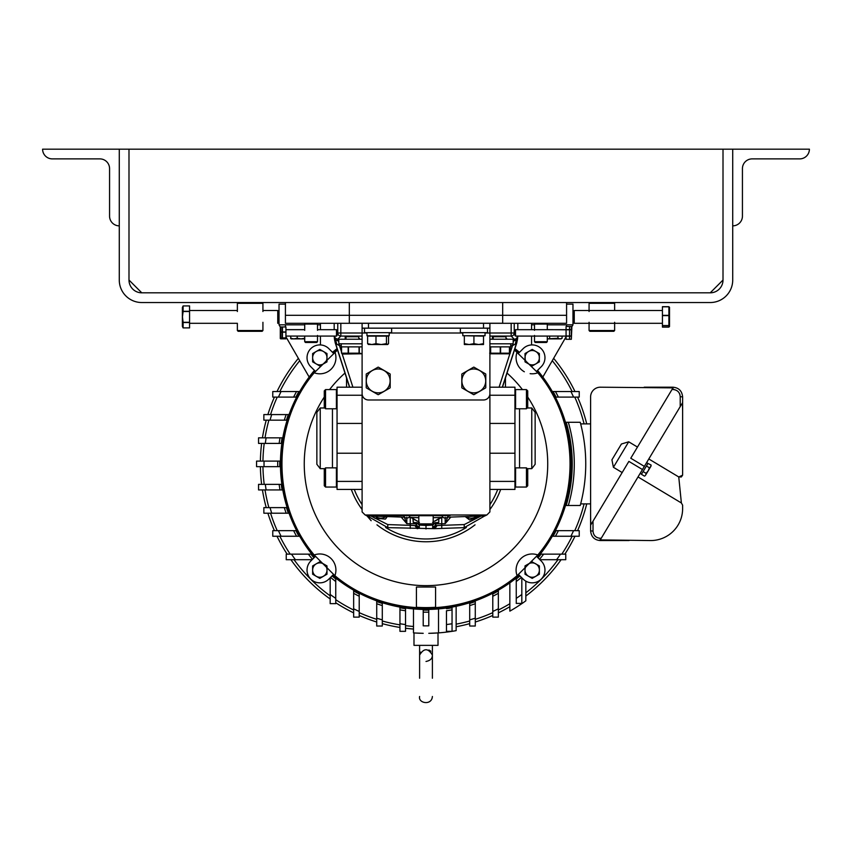 <?xml version="1.0" encoding="UTF-8"?>
<svg xmlns="http://www.w3.org/2000/svg" width="852" height="852" viewBox="0 0 852 852"><rect width="100%" height="100%" fill="white"/><g stroke="black" fill="none" stroke-linecap="round" stroke-linejoin="round"><path stroke-width="1.28" d="M732.72 280.042A22.493 22.493 0 0 1 710.227 302.535L141.773 302.535A22.493 22.493 0 0 1 119.28 280.042L119.28 149.175L128.993 149.175L128.993 280.042L128.993 149.175L732.72 149.175L732.72 280.042M723.007 280.042A12.78 12.78 0 0 1 710.227 292.822L141.773 292.822A12.78 12.78 0 0 1 128.993 280.042L141.773 292.822L710.227 292.822L723.007 280.042L723.007 149.175L723.007 280.042M349.32 302.535L349.32 323.238L502.68 323.238L502.68 315.315L285.42 315.315L285.42 302.535M340.832 323.302L340.832 336.082A3.067 3.067 -135 0 1 337.765 333.015L362.1 333.015L362.1 323.302L285.42 323.302L285.42 315.315L502.68 315.315L502.68 302.535M489.9 323.302L489.9 328.158L483.51 328.158L483.51 323.302L566.58 323.302L566.58 315.315L502.68 315.315L566.58 315.315L566.58 302.535M732.72 149.175L809.4 149.175A9.713 9.713 0 0 1 799.687 158.887L752.146 158.887A9.713 9.713 0 0 0 742.433 168.6L742.433 216.142A9.713 9.713 0 0 1 732.72 225.855M119.28 149.175L42.6 149.175A9.713 9.713 0 0 0 52.313 158.887L99.854 158.887A9.713 9.713 0 0 1 109.567 168.6L109.567 216.142A9.713 9.713 0 0 0 119.28 225.855M99.854 158.887A9.713 9.713 0 0 1 109.567 168.6L109.567 216.142M752.146 158.887A9.713 9.713 0 0 0 742.433 168.6L742.433 216.142M281.937 338.031L280.659 338.031L280.659 338.84L285.931 338.84L285.931 338.031L282.449 338.031L282.449 338.84L282.449 337.903L285.931 337.903L285.931 332.152L282.449 332.152L282.449 337.903M281.937 332.152L280.659 332.152L280.659 338.84M280.659 337.903L281.937 337.903M282.321 327.019L280.659 327.019L280.659 331.96L281.937 331.96M280.659 327.754L280.659 326.944L285.931 326.944L282.449 327.019L282.449 331.96L285.931 331.96L285.931 327.019M280.297 327.253L280.297 338.532M317.498 341.705L316.731 342.472L305.485 342.472L304.718 341.705L317.498 341.705L317.498 335.454M316.731 323.302L317.498 324.069L317.498 330.32M317.498 324.069L304.718 324.069L304.718 330.32M317.498 329.692L336.487 329.692L336.487 336.082L285.931 336.082M282.449 327.754L282.449 327.019M282.087 327.253L282.087 338.532M336.487 329.692L337.051 335.315M570.063 329.607L571.341 329.607L571.341 326.486L569.551 326.486L569.551 339.288L571.341 339.288L571.341 336.178L566.069 336.178L566.069 339.288L569.551 339.288L569.551 329.777L566.069 329.777L566.069 335.997L569.551 335.997M570.063 335.997L571.341 335.997L571.341 329.777L570.063 329.777M566.069 326.486L569.551 326.486L566.069 326.486L566.069 329.607L569.551 329.607L569.551 326.486L571.341 326.486L571.852 327.573L571.341 339.288L566.069 339.288M546.515 342.472L535.269 342.472L534.502 341.705L547.282 341.705L546.515 342.472M534.502 335.454L534.502 341.705M546.515 323.302L547.282 324.069L534.502 324.069L534.502 330.32M535.269 323.302L534.502 324.069M566.069 336.082L515.513 336.082L515.513 329.692L566.069 329.692M547.282 329.639L566.069 329.777M515.513 336.082L514.949 335.518L515.513 329.692M262.927 330.523L262.16 331.29L238.134 331.29L237.367 330.523L262.927 330.523L262.927 322.301M262.16 302.535L262.927 303.301L262.927 311.523L262.927 303.301L237.367 303.301L237.367 311.523M189.57 311.3L183.105 311.3L183.105 305.921L189.57 305.921L189.57 327.903L183.105 327.903L183.105 322.525L189.57 322.525M182.626 323.867L182.456 325.219L182.626 323.867M182.594 326.433L183.105 327.903L189.57 327.903M189.57 322.29L183.105 322.29L182.456 316.912L183.105 311.534L189.57 311.534M182.626 307.263L182.456 308.616L182.626 307.263M279.03 322.024L277.752 323.302L277.752 310.522L262.927 310.522M183.105 327.903L182.381 326.348L182.381 307.487L183.105 305.921L189.57 305.921M662.43 325.72L668.895 325.72L668.895 327.115L662.43 327.115L662.43 306.709L668.895 306.709L668.895 308.115M662.43 315.613L668.895 315.613L668.895 327.115M662.43 306.816L668.895 306.816L668.895 315.346L662.43 315.346M668.895 325.549L662.43 325.549M662.43 310.522L574.248 310.522L574.248 323.302L662.43 323.302M669.512 326.582L669.512 307.242M613.866 331.29L589.84 331.29L589.073 330.523L614.633 330.523L613.866 331.29M589.073 322.301L589.073 330.523M613.866 302.535L614.633 303.301L589.073 303.301L589.073 311.523M589.84 302.535L589.073 303.301M334.303 336.529A19.17 19.149 45.6 0 0 334.538 339.501L335.677 339.873L335.528 338.319L334.186 336.082M334.186 329.692L334.186 323.302M517.302 336.082L517.814 336.636L517.814 336.082M517.814 329.692L517.814 323.302M334.538 339.501A19.17 19.149 45.6 0 0 335.23 342.408L334.186 336.636M349.693 387.202L335.23 342.408L336.796 344.187L334.463 336.338M335.528 338.319L337.69 339.224L340.832 336.082L362.1 336.082M489.9 328.158L489.9 333.015L514.235 333.015A3.067 3.067 135 0 1 511.168 336.082L511.168 323.302M517.814 336.636L516.77 342.408A19.17 19.149 -45.6 0 0 517.697 336.529M517.537 336.338L516.323 339.873L517.462 339.501M517.377 336.157L515.204 344.187L516.77 342.408L502.307 387.202M489.9 336.082L511.168 336.082L514.31 339.224A3.067 3.067 -45 0 0 516.472 338.319M349.533 387.202L335.113 342.525M335.677 339.873L338.585 341.173L337.69 339.224L345.997 339.224L345.997 336.508M506.003 336.732L493.223 336.732M358.777 336.732L345.997 336.732M345.997 338.51L345.209 338.627L345.997 338.745M358.777 338.745L359.565 338.627L358.777 338.51M493.223 338.51L492.435 338.627L493.223 338.745M506.003 338.745L506.791 338.627L506.003 338.51M502.467 387.202L516.887 342.525M489.9 339.224L514.31 339.224L513.415 341.173L516.323 339.873M336.796 344.187L339.49 345.603L339.149 343.793M338.819 342.142L338.585 341.173M513.415 341.173L513.181 342.142M512.851 343.793L512.51 345.603L515.204 344.187M366.903 515.79L371.152 520.71M492.435 338.627L492.435 336.615M345.209 338.627L345.209 336.615M479.782 515.897L469.921 519.965A10.97 10.97 0 0 1 469.58 519.922L465.224 516.578M476.896 516.163A9.106 9.106 0 0 1 465.991 516.546M387.245 516.589L385.583 518.953A10.97 10.97 0 0 1 385.274 519.092L374.646 518.144A10.97 10.97 0 0 1 374.358 517.952L373.506 516.11M386.009 516.546A9.106 9.106 0 0 1 375.104 516.163M510.252 346.86L510.252 353.186L509.539 353.665M509.496 353.388L510.167 353.186L510.167 346.86M509.571 346.86L509.571 353.186L508.772 353.186M500.593 346.86L500.593 353.186L509.421 353.186L509.421 346.86M490.645 346.86L490.645 353.186L500.252 353.186L500.252 346.86M490.645 353.186L489.655 353.186L490.454 353.186L490.454 346.86M490.007 353.814L509.219 353.814M359.31 346.86L359.31 353.186L362.1 353.718M348.479 346.86L348.479 353.186L359.043 353.186L359.043 346.86M341.556 346.86L341.556 353.186L348.159 353.186L348.159 346.86M362.1 353.772L343.281 354.049L341.503 353.186L341.503 346.86M464.34 335.741L483.51 336.125L483.51 343.665L478.717 344.527L483.51 344.527L483.51 343.665M469.132 344.527L478.717 344.527L473.925 343.665L469.132 344.527L464.34 343.665L464.34 344.527L469.132 344.527M473.925 336.125L473.925 343.665M464.34 336.125L464.34 343.665M368.32 344.421L371.802 344.527L367.617 343.665L367.617 336.125L388.533 336.125L388.533 343.665L387.66 344.527L386.446 343.665L381.217 344.527L387.49 344.527L388.533 343.665M371.802 344.527L381.217 344.527L375.988 343.665L371.802 344.527M367.617 343.665L368.66 344.527M386.446 336.125L386.446 343.665M375.988 336.125L375.988 343.665M489.9 343.793L513.181 343.793L513.181 339.224M362.1 343.793L338.819 343.793L338.819 339.224L362.1 339.224L358.777 339.224L358.777 336.508M364.507 328.158L364.507 332.674L391.643 332.674L391.643 328.158M460.357 328.095L460.357 332.674L487.493 332.674L487.493 328.158M510.731 343.793L510.731 346.86L489.9 346.86M362.1 346.86L341.269 346.86L341.269 343.793M485.044 332.674L485.044 335.741L462.806 335.741L462.806 332.674M389.194 332.674L389.194 335.741L366.956 335.741L366.956 332.674M562.096 336.082L562.096 338.255L560.02 338.894L557.943 338.255L547.282 338.883L560.978 338.894L562.096 338.255M557.943 336.082L557.943 338.255M549.657 336.082L549.657 338.255M297.21 336.082L297.21 338.255L293.887 338.894L290.575 338.255L291.065 338.894L290.575 336.082M304.835 338.255L301.022 338.894L297.21 338.255M291.065 338.894L304.718 338.894M304.718 329.639L285.931 329.639M497.706 489.442A76.68 76.68 0 0 1 489.9 504.672M466.385 527.473A76.68 76.68 0 0 1 385.615 527.473M362.1 504.672A76.68 76.68 0 0 1 354.294 489.442M500.678 489.442A79.47 79.47 0 0 1 489.9 509.528M475.043 524.821A79.47 79.47 0 0 1 376.957 524.821M362.1 509.528A79.47 79.47 0 0 1 351.322 489.442M502.68 386.542L502.68 387.202M505.47 377.915L505.47 387.202M349.32 387.202L349.32 386.542M346.53 387.202L346.53 377.915M314.995 373.07L313.909 372.686A16.103 16.103 0 0 0 335.187 352.877L335.07 352.536M337.52 350.002L314.196 372.793C271.224 423.593 271.224 504.171 314.196 554.971L334.911 575.686C385.711 618.658 466.289 618.658 517.089 575.686L537.804 554.971C580.776 504.171 580.776 423.593 537.804 372.793L514.48 350.002M335.187 574.887L334.793 575.973A144.51 144.51 0 0 1 333.26 574.706L328.851 579.104A12.78 12.78 0 0 1 310.778 579.104A12.78 12.78 0 0 1 310.778 561.031L312.098 559.711L286.229 559.711L286.229 554.141L291.501 554.141A161.976 161.976 0 0 0 295.41 559.711M537.005 554.705L538.091 555.089A144.51 144.51 0 0 1 536.813 556.622L541.222 561.031A12.78 12.78 0 0 1 541.222 579.104A12.78 12.78 0 0 1 523.149 579.104L518.74 574.706A144.51 144.51 0 0 1 517.207 575.973A16.103 16.103 0 0 1 538.091 555.089L537.005 554.705L538.091 555.089M516.813 352.877L517.207 351.791A144.51 144.51 0 0 1 518.74 353.069L523.149 348.66A12.78 12.78 0 0 1 541.222 348.66A12.78 12.78 0 0 1 541.222 366.733L536.813 371.142A144.51 144.51 0 0 1 538.091 372.686A16.103 16.103 0 0 1 530.114 373.666M313.909 372.686A144.51 144.51 0 0 1 315.187 371.142L310.778 366.733A12.78 12.78 0 0 1 310.778 348.66A12.78 12.78 0 0 1 328.851 348.66L333.26 353.069A144.51 144.51 0 0 1 334.793 351.791A16.103 16.103 0 0 1 335.177 352.877M314.612 370.567A145.309 145.309 0 0 0 314.612 557.197M310.778 561.031L315.187 556.622A144.51 144.51 0 0 1 313.909 555.089A16.103 16.103 0 0 1 334.793 575.973M519.315 352.494A145.309 145.309 0 0 0 514.832 348.894M337.168 348.894A145.309 145.309 0 0 0 332.685 352.494M517.207 351.791A16.103 16.103 0 0 0 524.342 371.77M537.388 557.197A145.309 145.309 0 0 0 537.388 370.567M416.415 587.028L435.585 587.028L435.585 607.284A143.722 143.722 0 0 1 416.415 607.284L416.415 587.028M332.685 575.27A145.309 145.309 0 0 0 519.315 575.27M326.998 574.046L319.82 578.359L317.945 577.283M316.23 576.282L312.631 574.216L312.631 565.92L319.82 561.777L326.998 565.92L326.998 574.216L319.82 578.359L312.631 574.216L312.631 565.92L316.23 563.843A7.178 7.178 0 0 1 323.409 563.843L326.998 565.92L326.998 570.063A7.178 7.178 0 0 1 316.23 576.282A7.178 7.178 0 0 1 316.23 563.843M317.945 562.852L319.82 561.777L323.409 563.843A7.178 7.178 0 0 1 326.998 570.063M313.951 557.858A146.235 146.235 0 0 1 310.937 554.141L311.789 554.141A145.564 145.564 0 0 1 299.691 536.249L298.924 536.249A146.235 146.235 0 0 1 295.91 530.668L296.666 530.668A145.564 145.564 0 0 1 289.041 513.192L288.327 513.192A146.235 146.235 0 0 1 286.453 507.622L287.156 507.622A145.564 145.564 0 0 1 282.789 489.932L282.097 489.932A146.235 146.235 0 0 1 281.203 484.362L281.884 484.362A145.564 145.564 0 0 1 280.468 466.672L279.786 466.672A146.235 146.235 -89.6 0 1 279.786 461.102L280.468 461.102A145.564 145.564 0 0 1 281.884 443.413L281.203 443.413A146.235 146.235 0 0 1 282.097 437.843L282.789 437.843A145.564 145.564 0 0 1 287.156 420.153L286.453 420.153A146.235 146.235 0 0 1 288.327 414.583L289.041 414.583A145.564 145.564 0 0 1 296.666 397.096L295.91 397.096A146.235 146.235 0 0 1 298.924 391.526L299.691 391.526A145.564 145.564 0 0 1 314.431 370.386M326.859 353.473L326.998 361.844L325.134 362.931M321.683 364.922L319.82 365.998L317.945 364.922M326.998 361.844L323.409 363.921A7.178 7.178 0 0 1 316.23 363.921L312.631 361.844L312.631 353.559L319.82 349.405L326.998 353.559L326.998 357.702A7.178 7.178 0 0 1 323.409 363.921L319.82 365.998L312.631 361.844L312.631 353.559L319.82 349.405M332.504 352.313A145.564 145.564 0 0 1 337.083 348.638M514.917 348.638A145.564 145.564 0 0 1 519.496 352.313M539.22 353.473L539.369 361.844L532.18 365.998L525.002 361.844L525.002 359.693M525.141 361.93L525.141 353.473M525.002 355.71L525.002 353.559L532.18 349.405L539.369 353.559L539.369 357.702A7.178 7.178 0 0 1 528.591 363.921A7.178 7.178 0 0 1 528.591 351.482L532.18 349.405L535.77 351.482A7.178 7.178 0 0 1 539.369 357.702M537.569 370.386A145.564 145.564 0 0 1 552.309 391.526L553.076 391.526A146.235 146.235 0 0 1 556.09 397.096L555.334 397.096A145.564 145.564 0 0 1 565.494 422.283L566.197 422.283A146.235 146.235 0 0 1 566.197 505.492L565.494 505.492A145.564 145.564 0 0 1 555.334 530.668L556.09 530.668A146.235 146.235 0 0 1 553.076 536.249L552.309 536.249A145.564 145.564 0 0 1 540.211 554.141L541.063 554.141A146.235 146.235 0 0 1 538.049 557.858M534.055 577.283L532.042 578.274M537.495 564.844L539.369 565.92L539.369 574.216L532.18 578.359L525.002 574.216L525.002 565.92L532.33 561.851M532.042 561.851L539.369 565.92L539.369 570.063A7.178 7.178 0 0 1 528.591 576.282L525.002 574.216L525.002 565.92L528.591 563.843A7.178 7.178 0 0 1 539.369 570.063M519.976 575.931A146.235 146.235 0 0 1 516.248 578.945L516.248 578.093A145.564 145.564 0 0 1 498.356 590.191L498.356 590.958A146.235 146.235 0 0 1 492.786 593.982L492.786 593.226A145.564 145.564 0 0 1 475.278 600.852L475.278 601.565A146.235 146.235 0 0 1 469.708 603.44L469.708 602.726A145.564 145.564 0 0 1 452.05 607.103L452.05 607.785A146.235 146.235 0 0 1 446.469 608.679L446.469 607.998A145.564 145.564 0 0 1 428.79 609.425L428.79 610.096A146.235 146.235 0 0 1 423.21 610.096L423.21 609.425A145.564 145.564 0 0 1 405.531 607.998L405.531 608.679A146.235 146.235 0 0 1 399.95 607.785L399.95 607.103A145.564 145.564 0 0 1 382.292 602.726L382.292 603.44A146.235 146.235 0 0 1 376.722 601.565L376.722 600.852A145.564 145.564 0 0 1 359.214 593.226L359.214 593.982A146.235 146.235 0 0 1 353.644 590.958L353.644 590.191A145.564 145.564 0 0 1 335.752 578.093L335.752 578.945A146.235 146.235 0 0 1 332.024 575.931M312.503 559.306A148.28 148.28 0 0 1 308.349 554.141L310.937 554.141M295.91 397.096L293.61 397.096A148.28 148.28 0 0 1 296.571 391.526L298.924 391.526M286.453 420.153L284.312 420.153A148.28 148.28 0 0 1 286.155 414.583L288.327 414.583M281.203 443.413L279.137 443.413A148.28 148.28 0 0 1 280.02 437.843L282.097 437.843M279.786 466.672L277.741 466.672A148.28 148.28 -89.5 0 1 277.741 461.102L279.786 461.102M282.097 489.932L280.02 489.932A148.28 148.28 0 0 1 279.137 484.362L281.203 484.362M288.327 513.192L286.155 513.192A148.28 148.28 0 0 1 284.312 507.622L286.453 507.622M298.924 536.249L296.571 536.249A148.28 148.28 0 0 1 293.61 530.668L295.91 530.668M320.437 323.302L320.437 329.692M320.437 336.082L320.437 344.932M531.563 344.932L531.563 336.082M531.563 329.692L531.563 323.302M539.369 361.844L535.77 363.921M541.063 554.141L565.771 554.141L565.771 559.711L539.902 559.711L541.222 561.031M556.09 530.668L558.39 530.668A148.28 148.28 0 0 1 555.429 536.249L553.076 536.249M566.197 422.283L568.327 422.283A148.28 148.28 0 0 1 568.327 505.492L566.197 505.492M553.076 391.526L579.232 391.526L579.232 397.096L556.09 397.096M521.424 577.379A148.28 148.28 0 0 1 516.248 581.533L516.248 603.408L521.829 603.408L521.829 577.784L521.807 603.408M516.248 581.533L516.248 578.945L516.248 581.533M335.752 578.945L335.752 603.653L330.171 603.653L330.171 577.784L328.851 579.104M359.214 593.982L359.214 617.125L353.644 617.125L353.644 590.958M382.292 603.44L382.292 605.58A148.28 148.28 0 0 1 376.722 603.738L376.722 601.565M405.531 608.679L405.531 631.332L399.95 631.332L399.95 607.785M428.79 610.096L428.79 625.837A161.976 161.976 0 0 1 423.21 625.837L423.21 610.096M452.05 607.785L452.05 631.332L446.469 631.332L446.469 624.559L446.469 631.332L452.05 631.332L452.05 609.862A148.28 148.28 0 0 1 446.469 610.746L446.469 624.559A161.976 161.976 0 0 0 452.05 623.749M475.278 601.565L475.278 626.028L469.708 626.028L469.708 603.44M498.356 590.958L498.356 593.312A148.28 148.28 0 0 1 492.786 596.272L492.786 593.982M308.349 554.141L291.501 554.141M304.718 324.836L279.03 324.836L280.372 327.157M285.931 336.796L309.169 377.053M281.085 391.526A161.976 161.976 0 0 0 278.434 397.096L272.768 397.096L272.768 391.526L296.571 391.526M542.83 377.053L566.069 336.796M571.649 327.136L572.97 324.836L547.282 324.836M278.434 397.096L293.61 397.096M271.713 414.583A161.976 161.976 0 0 0 270.041 420.153L263.864 420.153L263.864 414.583L286.155 414.583M270.041 420.153L284.312 420.153M266.133 437.843A161.976 161.976 0 0 0 265.323 443.413L258.55 443.413L258.55 437.843L280.02 437.843M265.323 443.413L279.137 443.413M264.045 461.102A161.976 161.976 0 0 0 264.045 466.672L256.558 466.672L256.558 461.102L277.741 461.102M264.045 466.672L277.741 466.672M265.323 484.362A161.976 161.976 0 0 0 266.133 489.932L258.55 489.932L258.55 484.362L279.137 484.362M266.133 489.932L280.02 489.932M270.041 507.622A161.976 161.976 0 0 0 271.713 513.192L263.864 513.192L263.864 507.622L284.312 507.622M271.713 513.192L286.155 513.192M278.434 530.668A161.976 161.976 0 0 0 281.085 536.249L272.768 536.249L272.768 530.668L293.61 530.668M281.085 536.249L296.571 536.249M316.23 363.921A7.178 7.178 0 0 1 316.23 351.482A7.178 7.178 0 0 1 326.998 357.702M528.591 351.482A7.178 7.178 0 0 1 535.77 351.482M570.915 536.249A161.976 161.976 0 0 0 573.566 530.668L579.232 530.668L579.232 536.249L555.429 536.249M573.566 530.668L558.39 530.668M568.327 422.283L580.233 422.283A159.75 159.75 0 0 1 580.233 505.492L568.327 505.492M528.591 576.282A7.178 7.178 0 0 1 528.591 563.843M509.858 582.864L509.858 611.14A169.463 169.463 0 0 0 525.833 600.82L525.833 581.16M376.722 618.179A161.976 161.976 0 0 0 382.292 619.851L382.292 626.028L376.722 626.028L376.722 603.738M382.292 619.851L382.292 605.58M416.01 633.047L423.21 633.324A169.463 169.463 0 0 1 413.486 632.887L413.486 608.914M428.79 633.324A169.463 169.463 0 0 0 438.514 632.887L438.514 608.914M438.514 632.887A169.463 169.463 0 0 0 456.139 630.65L456.139 606.294M492.786 611.448A161.976 161.976 0 0 0 498.356 608.797L498.356 617.125L492.786 617.125L492.786 596.272M498.356 608.797L498.356 593.312M279.03 324.836L279.03 304.132L285.42 304.132M320.437 324.836L317.498 324.836M534.502 324.836L531.563 324.836M566.58 304.132L572.97 304.132L572.97 324.836M417.416 633.132L414.573 632.961M429.419 633.313L438.013 632.919L438.013 645.358L413.987 645.358L413.987 632.919M590.606 503.883L580.659 503.883M580.659 423.881L590.606 423.881M299.734 360.694A163.073 163.073 0 0 0 279.861 391.526M277.23 397.096A163.073 163.073 0 0 0 270.563 414.583M268.902 420.153A163.073 163.073 0 0 0 265.025 437.843M264.216 443.413A163.073 163.073 0 0 0 262.948 461.102M262.948 466.672A163.073 163.073 0 0 0 264.216 484.362M265.025 489.932A163.073 163.073 0 0 0 268.902 507.622M270.563 513.192A163.073 163.073 0 0 0 277.23 530.668M279.861 536.249A163.073 163.073 0 0 0 290.181 554.141M294.047 559.711A163.073 163.073 0 0 0 330.171 595.836M335.752 599.702A163.073 163.073 0 0 0 353.644 610.021M359.214 612.652A163.073 163.073 0 0 0 376.722 619.329M382.292 620.991A163.073 163.073 0 0 0 399.95 624.867M405.531 625.666A163.073 163.073 0 0 0 413.486 626.476M456.139 624.143A163.073 163.073 0 0 0 469.708 620.991M475.278 619.329A163.073 163.073 0 0 0 492.786 612.652M498.356 610.021A163.073 163.073 0 0 0 509.858 603.738M525.833 592.822A163.073 163.073 0 0 0 557.953 559.711M561.819 554.141A163.073 163.073 0 0 0 572.139 536.249M574.77 530.668A163.073 163.073 0 0 0 584.089 503.883M584.089 423.881A163.073 163.073 0 0 0 574.77 397.096M572.139 391.526A163.073 163.073 0 0 0 552.266 360.694M590.606 516.472L590.745 524.928L593.013 521.158L593.013 531.105L590.606 530.849C591.203 536.824 594.44 540.062 600.319 540.562C594.44 540.062 591.203 536.824 590.606 530.849L590.606 396.915A9.713 9.713 0 0 1 600.319 387.202L672.973 387.873L672.004 389.502L673.059 389.502L672.952 387.309M553.63 358.33A165.629 165.629 0 0 1 574.983 391.526M577.571 397.096A165.629 165.629 0 0 1 586.73 423.881M586.73 503.883A165.629 165.629 0 0 1 577.571 530.668M574.983 536.249A165.629 165.629 0 0 1 564.876 554.141M561.095 559.711A165.629 165.629 0 0 1 525.833 596.038M509.858 606.709A165.629 165.629 0 0 1 498.356 612.865M492.786 615.453A165.629 165.629 0 0 1 475.278 622.013M469.708 623.643A165.629 165.629 0 0 1 456.139 626.752M413.486 629.042A165.629 165.629 0 0 1 405.531 628.243M399.95 627.455A165.629 165.629 0 0 1 382.292 623.643M376.722 622.013A165.629 165.629 0 0 1 359.214 615.453M353.644 612.865A165.629 165.629 0 0 1 335.752 602.758M330.171 598.977A165.629 165.629 0 0 1 290.905 559.711M287.124 554.141A165.629 165.629 0 0 1 277.017 536.249M274.429 530.668A165.629 165.629 0 0 1 267.879 513.192M266.25 507.622A165.629 165.629 0 0 1 262.427 489.932M261.639 484.362A165.629 165.629 0 0 1 260.392 466.672M260.392 461.102A165.629 165.629 0 0 1 261.639 443.413M262.427 437.843A165.629 165.629 0 0 1 266.25 420.153M267.879 414.583A165.629 165.629 0 0 1 274.429 397.096M277.017 391.526A165.629 165.629 0 0 1 298.37 358.33M637.466 447.066L628.701 441.805L621.417 444.009L611.928 459.824L613.408 467.29L622.173 472.551M420.473 652.089L419.748 653.782M419.685 654.123L419.61 655.071C423.87 647.989 428.13 647.989 432.39 655.071L432.07 653.164M430.878 651.29L430.335 650.822M430.026 650.598L428.886 649.991M644.176 387.202L672.91 387.202C678.788 387.703 682.026 390.94 682.622 396.915C682.026 390.94 678.788 387.703 672.91 387.202L673.027 387.202M638.02 476.95L681.376 502.968L682.622 505.161L682.622 508.612A31.95 31.95 0 0 1 650.672 540.562L600.255 539.891L644.357 466.385L630.768 458.227L672.004 389.502M593.013 521.158L628.872 461.39L642.461 469.537M621.417 444.009L611.928 459.824M593.013 531.105C593.429 535.439 595.814 537.825 600.17 538.262L600.277 540.456M629.053 540.562L600.202 540.562M644.357 466.385L680.216 406.606L680.216 396.659C679.8 392.325 677.415 389.939 673.059 389.502L674.092 389.577M680.216 406.606L682.484 402.847L682.622 411.292L682.622 396.915L680.216 396.659M682.58 475.214L678.756 476.95L681.312 476.982L682.569 475.256M682.622 411.292L682.622 474.756M646.625 462.604L647.978 463.413L641.439 474.319L644.432 476.119L645.305 475.629M648.798 458.972L678.756 476.95L681.376 502.968M651.066 466.023L651.088 465.022L650.683 466.672L651.088 465.022L647.978 463.424M646.093 473.339L648.191 470.826L645.688 474.99L646.093 473.339L643.1 471.55M646.434 466.001L649.426 467.801L650.683 466.672L648.191 470.826L649.426 467.801M366.956 333.015L362.1 333.015L362.1 511.935L365.167 515.002L486.833 515.002L489.9 511.935L489.9 333.015L485.044 333.015M380.95 515.62A89.46 89.46 0 0 0 382.367 516.418L367.617 515.907A3.067 3.067 0 0 1 365.551 515.013L365.551 515.002M486.449 515.002L486.449 515.013A3.067 3.067 0 0 1 484.383 515.907L469.633 516.418A89.46 89.46 0 0 0 472.083 515.002M433.189 523.873L432.465 524.587L419.525 524.587L418.811 523.873L433.189 523.873L433.189 515.726L418.811 515.726L418.811 523.873M485.715 380.919A11.917 11.917 0 0 1 467.833 391.238A11.917 11.917 0 0 1 467.833 370.599A11.917 11.917 0 0 1 485.715 380.919M390.12 380.919A11.917 11.917 0 0 1 372.239 391.238A11.917 11.917 0 0 1 372.239 370.599A11.917 11.917 0 0 1 390.12 380.919M485.778 374.156L485.778 387.681A13.76 13.76 0 0 1 485.64 387.916L473.936 394.678A13.76 13.76 0 0 1 473.659 394.678L461.954 387.916A13.76 13.76 0 0 1 461.816 387.681L461.816 374.156A13.76 13.76 0 0 1 461.954 373.921L473.659 367.159A13.76 13.76 0 0 1 473.936 367.159L485.64 373.921A13.76 13.76 0 0 1 485.778 374.156M390.184 374.156L390.184 387.681A13.76 13.76 0 0 1 390.046 387.916L378.341 394.678A13.76 13.76 0 0 1 378.064 394.678L366.36 387.916A13.76 13.76 0 0 1 366.222 387.681L366.222 374.156A13.76 13.76 0 0 1 366.36 373.921L378.064 367.159A13.76 13.76 0 0 1 378.341 367.159L390.046 373.921A13.76 13.76 0 0 1 390.184 374.156M450.026 515.002L450.026 515.62L433.082 515.62M418.918 515.62L379.736 515.62L379.736 515.002M489.9 489.442L514.949 489.442L514.949 387.202L489.9 387.202L489.9 393.592A6.39 6.39 0 0 1 483.51 399.982L368.49 399.982A6.39 6.39 0 0 1 362.1 393.592M390.046 373.921L378.341 367.159M483.51 323.302L368.49 323.302L368.49 328.158L362.1 328.158M483.51 328.158L368.49 328.158M362.1 323.302L368.49 323.302M419.525 515.002L418.811 515.726M433.189 523.128L438.78 522.382L435.681 523.128L432.582 522.382M419.418 522.382L416.319 523.128L413.22 522.382L418.811 523.128M413.22 518.24L413.22 522.382L412.869 518.059M414.775 522.936L416.319 523.128M438.78 522.382L438.78 518.24L438.78 522.382M484.884 515.843L464.223 527.644L441.751 528.421L441.751 525.354L464.223 524.576L481.103 516.014M367.116 515.843L387.777 527.644L434.648 528.677L432.624 528.08L432.795 525.066L435.723 522.468L435.585 523.778A3.067 3.046 180 0 1 432.624 526.824M450.783 517.079L445.191 523.66L447.683 517.185M437.044 525.599L441.751 525.354L441.751 523.778L435.585 523.778L435.585 525.034L437.044 525.599L434.861 528.655M435.585 525.034A3.067 3.046 180 0 1 432.624 528.08M441.751 528.421L434.648 528.677M410.249 528.421L410.249 525.354L387.777 524.576L370.897 516.014M417.352 528.677L419.376 528.08L419.205 525.066L426 525.439L426 528.975M419.205 525.066L416.277 522.468L416.415 525.034L414.956 525.599L417.139 528.655M414.956 525.599L410.249 525.354L410.249 523.778L416.415 523.778A3.067 3.046 0 0 0 419.376 526.824M416.415 525.034A3.067 3.046 0 0 0 419.376 528.08M401.217 517.079L406.809 523.66L404.317 517.185M441.751 517.398L436.757 520.093L441.08 517.452A3.067 2.162 -98.1 0 1 440.75 517.462L441.751 517.398L441.751 523.778L445.191 523.66L445.191 517.27M440.569 517.547A6.39 6.39 0 0 0 438.78 518.24L440.335 517.601M411.282 517.515L410.92 517.452A3.067 2.162 -81.9 0 0 411.25 517.462L410.249 517.398L410.249 523.778L406.809 523.66L406.809 517.27M432.795 525.066L426 525.439M418.811 517.728L411.25 517.462L417.565 521.264L410.92 517.452A6.39 6.39 0 0 1 412.751 518.005M417.565 521.264L418.811 521.254M433.189 521.254L434.435 521.264L440.75 517.462L433.189 517.728M436.757 520.093L434.435 521.264M410.92 517.452L415.243 520.093M469.633 516.418L447.438 517.196M443.083 517.345L433.189 517.697M418.811 517.697L408.917 517.345M404.562 517.196L382.367 516.418M535.141 464.276L535.141 412.368L531.765 407.97L531.765 468.675L535.141 464.276M515.588 389.609L515.588 408.779L526.451 408.779L526.451 389.609L515.588 389.609L514.949 390.248M526.451 389.609L527.729 390.887L527.729 407.501L526.451 408.779M515.588 467.876L515.588 487.046L526.451 487.046L526.451 467.876L515.588 467.876L514.949 468.515M526.451 467.876L527.729 469.154L527.729 485.768L526.451 487.046M514.949 486.407L515.588 487.046M316.859 438.322L316.859 464.276L320.235 468.675L320.235 407.97L316.859 412.368L316.859 438.322M362.1 489.442L337.051 489.442L337.051 387.202L362.1 387.202L362.1 395.243L337.051 395.243M337.051 486.407L336.412 487.046L336.412 467.876L325.549 467.876L325.549 487.046L336.412 487.046L337.051 486.407M325.549 487.046L324.271 485.768L324.271 469.154L325.549 467.876M336.412 408.779L336.412 389.609L325.549 389.609L325.549 408.779L336.412 408.779L337.051 408.14M325.549 408.779L324.271 407.501L324.271 390.887L325.549 389.609M337.765 323.302L337.765 333.015L337.051 333.728M514.235 323.302L514.235 333.015L514.949 333.728M352.909 387.202L342.025 353.463M341.503 351.865L339.49 345.603L341.269 345.603M510.252 352.6L512.51 345.603L510.731 345.603M510.007 353.388L499.091 387.202M344.964 373.059A121.719 121.719 0 0 0 329.564 389.609M324.271 397.043A121.719 121.719 0 0 0 506.024 555.611A121.719 121.719 0 0 0 527.729 397.043M522.436 389.609A121.719 121.719 0 0 0 507.036 373.059M543.651 554.141A148.28 148.28 0 0 1 539.497 559.306M555.429 391.526A148.28 148.28 0 0 1 558.39 397.096M335.752 581.533A148.28 148.28 0 0 1 330.576 577.379M359.214 596.272A148.28 148.28 0 0 1 353.644 593.312M405.531 610.746A148.28 148.28 0 0 1 399.95 609.862M428.79 612.141A148.28 148.28 0 0 1 423.21 612.141M475.278 603.738A148.28 148.28 0 0 1 469.708 605.58M560.499 554.141A161.976 161.976 0 0 1 556.59 559.711M573.566 397.096A161.976 161.976 0 0 0 570.915 391.526M516.248 598.381A161.976 161.976 0 0 0 521.829 594.472M335.752 598.381A161.976 161.976 0 0 1 330.171 594.472M359.214 611.448A161.976 161.976 0 0 1 353.644 608.797M405.531 624.559A161.976 161.976 0 0 1 399.95 623.749M475.278 618.179A161.976 161.976 0 0 1 469.708 619.851M628.701 441.805L613.408 467.29M601.224 538.262L600.159 538.262M674.454 389.641L675.04 389.79M679.683 393.933L679.885 394.497M448.493 515.62L448.493 515.002M381.27 515.62L381.27 515.002M462.806 333.015L389.194 333.015M464.223 527.644L464.223 524.576M387.777 527.644L387.777 524.576M519.55 408.779L519.55 467.876M514.949 481.401L489.9 481.401M514.949 453.221L489.9 453.221M514.949 423.433L489.9 423.433M514.949 395.243L489.9 395.243M332.45 467.876L332.45 408.779M337.051 423.433L362.1 423.433M337.051 453.221L362.1 453.221M337.051 481.401L362.1 481.401M304.718 336.082L304.718 341.705M305.485 323.302L304.718 324.069M285.931 329.692L304.718 329.692M337.051 335.518L336.487 336.082M547.282 324.069L547.282 329.692M547.282 336.082L547.282 341.705M189.57 323.302L237.367 323.302L237.367 330.523M238.134 302.535L237.367 303.301M189.57 310.522L237.367 310.522M279.03 311.8L277.752 310.522M572.97 322.024L574.248 323.302M572.97 311.8L574.248 310.522M614.633 303.301L614.633 310.522M614.633 322.301L614.633 330.523M506.003 339.224L506.003 336.508M493.223 339.224L493.223 336.508M566.58 326.486L566.58 324.836M285.42 326.944L285.42 324.836M426 661.461C430.292 660.641 432.422 658.511 432.39 655.071L432.39 645.358M419.61 678.235L419.61 645.358M432.39 678.235L432.39 655.071L432.39 678.235M419.61 696.478L419.61 696.478C417.906 703.198 431.762 705.914 432.39 696.478M640.193 473.318L641.556 474.138M403.635 515.62A3.301 3.301 0 0 0 410.025 515.62M441.975 515.62A3.301 3.301 0 0 0 448.365 515.62M432.465 515.002L433.189 515.726M527.26 468.675L531.765 468.675M527.26 407.97L531.765 407.97M514.949 408.14L515.588 408.779M324.74 407.97L320.235 407.97M324.74 468.675L320.235 468.675M337.051 468.515L336.412 467.876M337.051 390.248L336.412 389.609"/></g></svg>
